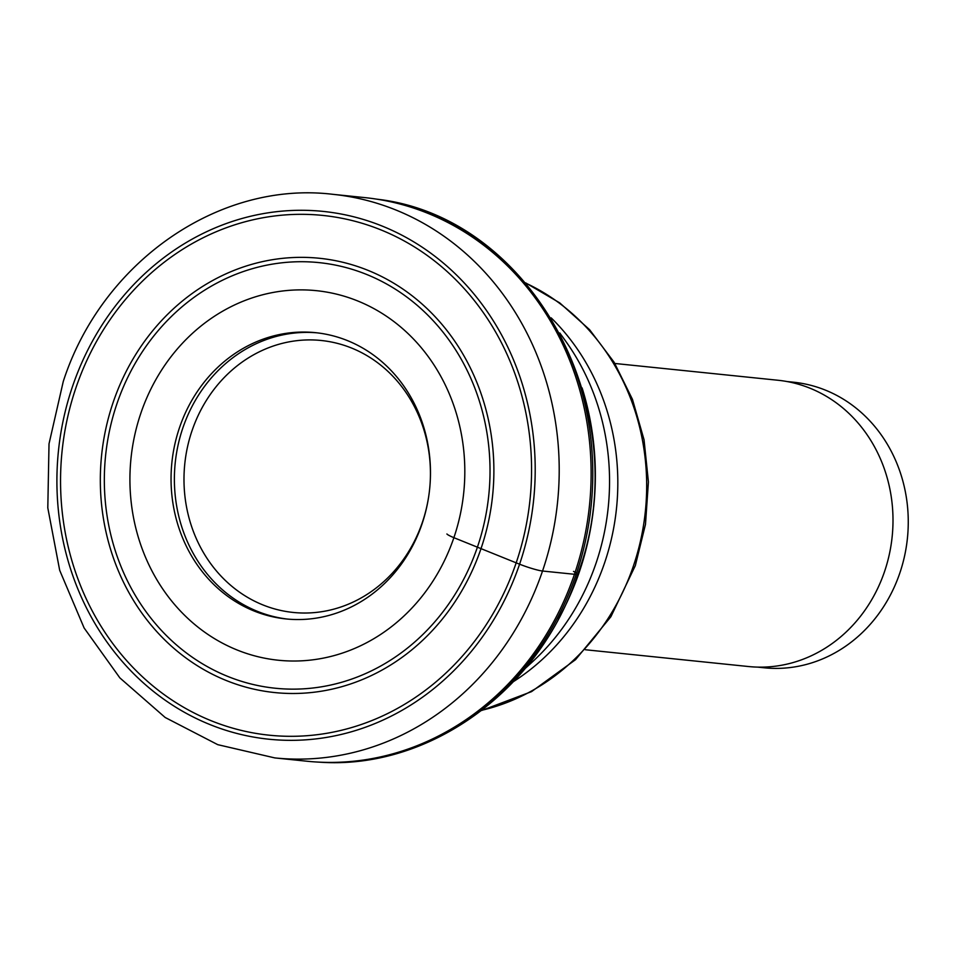 <?xml version="1.0" encoding="UTF-8"?>
<svg xmlns="http://www.w3.org/2000/svg" width="956" height="956" viewBox="0 0 956 956"><rect width="100%" height="100%" fill="white"/><g stroke="black" fill="none" stroke-linecap="round" stroke-linejoin="round"><path stroke-width="1.43" d="M446.906 533.974A16.754 1.804 18.8 0 0 453.885 537.678A185.763 167.24 -84.1 0 0 356.887 300.626A185.763 167.24 -84.1 0 0 140.855 413.219A185.763 167.24 -84.1 0 0 237.853 650.283A185.763 167.24 -84.1 0 0 453.885 537.678L516.18 562.845A261.251 235.212 95.9 0 1 212.351 721.206A261.251 235.212 95.9 0 1 75.93 387.801A261.251 235.212 95.9 0 1 379.759 229.428A261.251 235.212 95.9 0 1 516.18 562.845L519.586 564.195A17.985 1.936 18.8 0 0 542.53 571.019A283.287 255.049 -84.1 0 0 332.843 194.319L364.75 197.605A283.287 255.049 95.9 0 1 375.517 198.968A283.287 255.049 95.9 0 1 574.448 574.305A283.287 255.049 95.9 0 1 317.571 762.063A283.287 255.049 95.9 0 1 306.757 761.203L274.838 757.917A283.287 255.049 -84.1 0 0 542.53 571.019L576.121 574.46A283.203 254.977 95.9 0 1 319.328 762.159L317.571 762.063M477.426 547.107A213.929 192.61 95.9 0 1 228.639 676.776A213.929 192.61 95.9 0 1 116.931 403.767A213.929 192.61 -84.1 0 1 365.718 274.085A213.929 192.61 -84.1 0 1 477.426 547.107M481.035 548.553A218.303 196.542 95.9 0 1 227.169 680.875A218.303 196.542 95.9 0 1 113.178 402.297A218.303 196.542 -84.1 0 1 367.056 269.974A218.303 196.542 -84.1 0 1 481.035 548.553M422.002 524.008A143.89 129.55 95.9 0 1 286.035 618.938A143.89 129.55 95.9 0 1 179.525 427.595A143.89 129.55 95.9 0 1 315.492 332.664A143.89 129.55 95.9 0 1 422.002 524.008M614.851 363.471L778.017 380.261A143.89 129.55 95.9 0 1 884.527 571.604A143.89 129.55 95.9 0 1 748.56 666.535L585.395 649.745M786.979 381.528L793.552 382.209A143.543 129.239 95.9 0 1 824.849 389.905A143.543 129.239 95.9 0 1 899.811 573.086A143.543 129.239 95.9 0 1 764.167 667.79L757.582 667.109M576.599 573.05A17.029 1.828 18.8 0 0 573.492 571.413M72.525 386.439A265.302 238.857 -84.1 0 0 211.049 725.007A265.302 238.857 -84.1 0 0 519.586 564.195A265.302 238.857 -84.1 0 0 381.062 225.628A265.302 238.857 -84.1 0 0 72.525 386.439M319.328 762.159C430.116 770.13 540.463 689.24 577.747 574.221C638.01 413.817 534.141 217.251 377.262 199.23A283.203 254.977 95.9 0 1 576.121 574.46M430.164 482.672A136.696 123.073 -84.1 0 0 333.584 342.475A136.696 123.073 -84.1 0 0 192.084 430.547A136.696 123.073 -84.1 0 0 192.036 430.666A136.696 123.073 95.9 0 0 263.354 605.1A136.696 123.073 95.9 0 0 422.349 522.394A136.696 123.073 -84.1 0 0 422.397 522.263A136.696 123.073 -84.1 0 0 428.85 495.423M317.165 332.843A143.89 129.55 -84.1 0 0 182.907 427.81A143.89 129.55 -84.1 0 0 182.859 427.941A143.89 129.55 -84.1 0 0 287.708 619.106M558.304 619.153A269.604 242.728 -84.1 0 0 579.503 571.425A269.604 242.728 -84.1 0 0 579.539 571.294A269.604 242.728 -84.1 0 0 582.096 387.909M559.798 332.975L565.522 340.945A229.739 206.831 95.9 0 1 596.03 563.227A229.739 206.831 95.9 0 1 532.516 661.755L525.286 668.387M513.731 681.437A224.839 202.421 -84.1 0 0 604.586 562.893A224.839 202.421 -84.1 0 0 551.146 317.846M525.931 283.203A224.839 202.421 95.9 0 1 633.505 565.677A224.839 202.421 95.9 0 1 633.446 565.868A224.839 202.421 95.9 0 1 481.991 710.224M332.843 194.319C218.625 180.481 101.706 262.374 63.275 381.444L49.019 443.835L47.8 507.875L59.69 570.314L84.116 627.973L119.87 677.9L165.185 717.49L217.753 744.664L274.838 757.917M377.262 199.23L375.517 198.968M525.657 282.88L559.75 302.897L589.589 329.689L614.111 362.24L632.466 399.369L644.033 439.748L648.419 481.908L645.479 524.378L635.322 565.629L610.884 616.728L575.536 659.676L531.524 691.642L481.657 710.487"/></g></svg>
